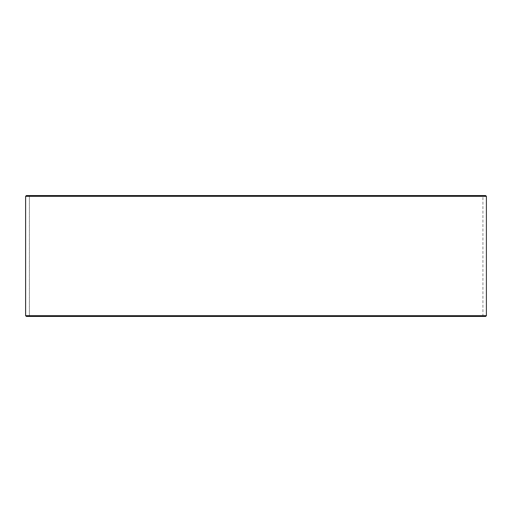 <?xml version="1.0" encoding="UTF-8"?>
<svg xmlns="http://www.w3.org/2000/svg" width="512" height="512" viewBox="0 0 512 512"><rect width="100%" height="100%" fill="white"/><g stroke="black" fill="none" stroke-linecap="round" stroke-linejoin="round"><path stroke-width="0.38" stroke-dasharray="2.56 1.92" d="M29.107 316.435L482.925 316.435L26.387 316.435L29.414 316.128L29.414 195.872L482.624 195.872L26.387 195.565L482.925 195.565L29.075 195.565M29.414 316.128L482.624 316.128L29.376 316.128L29.376 195.872M485.645 195.565L26.355 195.565M486.4 196.32L25.6 196.32M486.4 315.68L25.6 315.68M485.645 316.435L26.355 316.435M482.925 316.435L482.925 195.565"/><path stroke-width="0.77" d="M25.632 315.68L26.387 316.435L25.6 315.68L25.6 196.32L26.355 195.565L485.645 195.565L486.4 196.32L25.632 196.32L25.632 315.68L486.4 315.68L486.4 196.32M26.387 195.565L25.632 196.32M26.387 316.435L485.645 316.435L486.4 315.68"/></g></svg>
